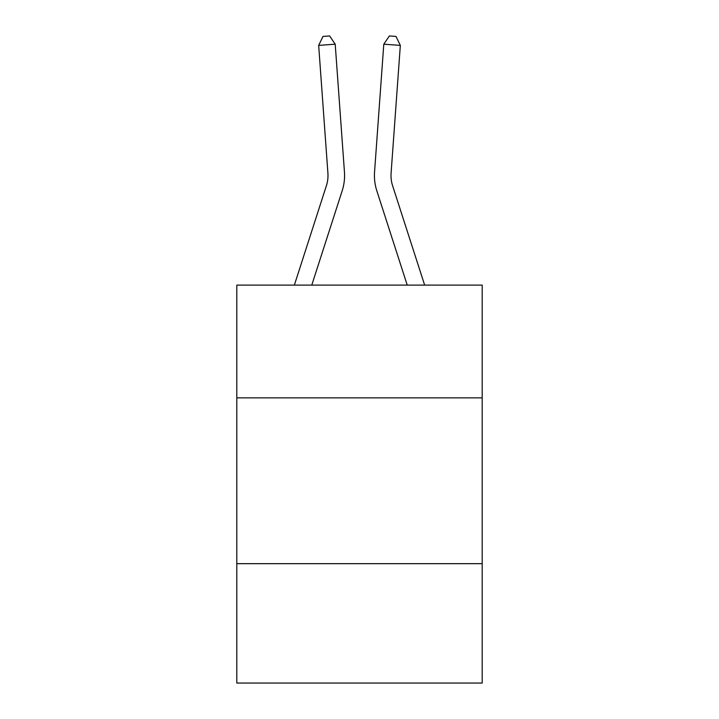 <?xml version="1.0" encoding="UTF-8"?>
<svg xmlns="http://www.w3.org/2000/svg" width="719" height="719" viewBox="0 0 719 719"><rect width="100%" height="100%" fill="white"/><g stroke="black" fill="none" stroke-linecap="round" stroke-linejoin="round"><path stroke-width="1.08" d="M482.197 397.859L482.197 285.101L236.803 285.101L236.803 397.859L482.197 397.859L482.197 683.05L236.803 683.05L236.803 397.859M482.197 563.669L236.803 563.669M344.446 171.949L335.207 44.192L344.446 171.949A49.746 49.746 0 0 1 342.181 190.796L311.776 285.101M424.641 285.101L392.601 185.709A33.164 33.164 0 0 1 391.091 173.144L400.33 45.387L383.793 44.192L374.554 171.949A49.746 49.746 0 0 0 376.819 190.796L407.224 285.101M392.601 185.709A33.164 33.164 0 0 1 391.091 173.144A33.164 33.164 0 0 0 392.601 185.709A33.164 33.164 0 0 1 391.091 173.144A33.164 33.164 0 0 0 392.601 185.709A33.164 33.164 0 0 1 391.091 173.144A33.164 33.164 0 0 0 392.601 185.709A33.164 33.164 0 0 1 391.091 173.144A33.164 33.164 0 0 0 392.601 185.709A33.164 33.164 0 0 1 391.091 173.144A33.164 33.164 0 0 0 392.601 185.709A33.164 33.164 0 0 1 391.091 173.144A33.164 33.164 0 0 0 392.601 185.709A33.164 33.164 0 0 1 391.091 173.144A33.164 33.164 0 0 0 392.601 185.709A33.164 33.164 0 0 1 391.091 173.144A33.164 33.164 0 0 0 392.601 185.709A33.164 33.164 0 0 1 391.091 173.144A33.164 33.164 0 0 0 392.601 185.709A33.164 33.164 0 0 1 391.091 173.144A33.164 33.164 0 0 0 392.601 185.709A33.164 33.164 0 0 1 391.091 173.144A33.164 33.164 0 0 0 392.601 185.709A33.164 33.164 0 0 1 391.091 173.144A33.164 33.164 0 0 0 392.601 185.709A33.164 33.164 0 0 1 391.091 173.144A33.164 33.164 0 0 0 392.601 185.709A33.164 33.164 0 0 1 391.091 173.144A33.164 33.164 0 0 0 392.601 185.709A33.164 33.164 0 0 1 391.091 173.144A33.164 33.164 0 0 0 392.601 185.709A33.164 33.164 0 0 1 391.091 173.144M400.33 45.387L395.989 36.426L389.374 35.95L383.793 44.192L374.554 171.949M294.359 285.101L326.399 185.709A33.164 33.164 0 0 0 327.909 173.144L318.67 45.387L323.011 36.426L329.626 35.95L335.207 44.192L318.67 45.387M326.399 185.709A33.164 33.164 0 0 0 327.909 173.144A33.164 33.164 0 0 1 326.399 185.709A33.164 33.164 0 0 0 327.909 173.144A33.164 33.164 0 0 1 326.399 185.709A33.164 33.164 0 0 0 327.909 173.144A33.164 33.164 0 0 1 326.399 185.709A33.164 33.164 0 0 0 327.909 173.144A33.164 33.164 0 0 1 326.399 185.709A33.164 33.164 0 0 0 327.909 173.144"/></g></svg>
